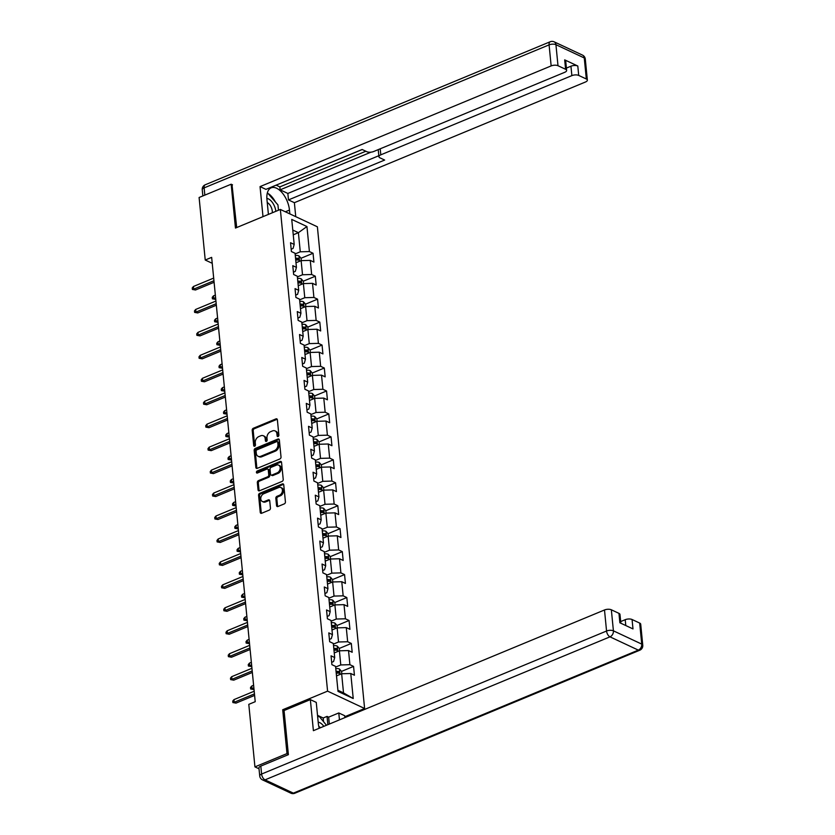 <?xml version="1.0" encoding="UTF-8"?>
<svg xmlns="http://www.w3.org/2000/svg" width="835" height="835" viewBox="0 0 835 835"><rect width="100%" height="100%" fill="white"/><g stroke="black" fill="none" stroke-linecap="round" stroke-linejoin="round"><path stroke-width="1.25" d="M278.097 436.517A1.127 0.825 -64.9 0 0 278.88 435.139L277.377 419.796A1.607 1.179 -64.9 0 0 275.978 418.878L253.318 428.271A1.607 1.179 -64.9 0 0 252.201 430.234L253.704 445.577A1.127 0.825 -64.9 0 0 255.468 444.846L255.27 442.863A5.125 3.778 -64.9 0 1 258.85 436.569L260.729 435.786A5.125 3.778 -64.9 0 1 263.359 435.766A5.125 3.778 -64.9 0 1 265.217 438.74L265.405 440.723A1.127 0.825 -64.9 0 0 267.169 439.993L266.981 438.01A5.125 3.778 -64.9 0 1 270.55 431.716L272.44 430.933A5.125 3.778 -64.9 0 1 275.07 430.912A5.125 3.778 -64.9 0 1 276.917 433.887L277.116 435.87A1.127 0.825 -64.9 0 0 278.097 436.517M276.552 505.582A1.607 1.179 -64.9 0 0 277.951 506.501L284.307 503.87A1.607 1.179 -64.9 0 0 285.424 501.898L283.754 484.864A1.607 1.179 -64.9 0 0 282.355 483.935L259.695 493.328A1.607 1.179 -64.9 0 0 258.579 495.301L260.249 512.335A1.607 1.179 -64.9 0 0 261.647 513.264L269.329 510.081A1.607 1.179 -64.9 0 0 270.446 508.108L269.726 500.812A1.607 1.179 -64.9 0 0 268.327 499.894L264.518 501.47A4.29 3.152 -64.9 0 1 262.326 501.491A4.29 3.152 -64.9 0 1 260.844 497.639A4.29 3.152 -64.9 0 1 263.766 493.746L278.681 487.567A4.29 3.152 -64.9 0 1 280.873 487.546A4.29 3.152 -64.9 0 1 282.355 491.397A4.29 3.152 -64.9 0 1 279.433 495.291L276.949 496.324A1.607 1.179 -64.9 0 0 275.832 498.286L276.552 505.582L277.554 506.052A1.607 1.179 -64.9 0 0 277.711 506.574M284.224 710.46L282.7 709.75L286.989 753.587L254.936 766.885L259.027 768.795M282.7 709.75L327.581 691.14L280.351 209.449L317.383 226.807L364.613 708.497L327.581 691.14M232.516 184.848L231.17 184.211L235.46 228.059L280.351 209.449M231.17 184.211L199.106 197.498L205.233 260.029L212.236 263.307M254.936 766.885L248.799 704.354L255.218 701.692L211.652 257.368L205.233 260.029M279.902 458.958A1.607 1.179 -64.9 0 0 281.019 456.985L279.349 439.951A1.607 1.179 -64.9 0 0 277.951 439.022L255.291 448.416A1.607 1.179 -64.9 0 0 254.174 450.389L255.844 467.423A1.607 1.179 -64.9 0 0 257.243 468.351L279.902 458.958M281.552 462.402L283.222 479.447A1.607 1.179 -64.9 0 1 282.105 481.409L259.445 490.803A1.607 1.179 -64.9 0 1 258.046 489.884L257.337 482.588A1.607 1.179 -64.9 0 1 258.453 480.626L267.638 476.816A1.607 1.179 -64.9 0 0 268.755 474.844L268.275 470.011A1.607 1.179 -64.9 0 0 266.876 469.082L257.316 473.048A1.127 0.825 -64.9 0 1 257.117 471.034L280.153 461.484A1.607 1.179 -64.9 0 1 281.552 462.402M353.56 666.403L349.907 664.691L348.529 650.559L352.182 652.271L351.316 643.451L347.663 641.739L346.274 627.607L349.928 629.329L349.061 620.499L345.408 618.787L344.02 604.655L347.684 606.377L346.817 597.547L343.164 595.835L341.776 581.713L345.429 583.425L344.563 574.595L340.91 572.883L339.521 558.761L343.175 560.473L342.308 551.643L338.655 549.931L337.277 535.809L340.93 537.521L340.064 528.691L336.411 526.979L335.023 512.857L338.676 514.569L337.81 505.739L334.157 504.027L332.768 489.905L336.421 491.617L335.566 482.787L331.902 481.075L330.524 466.953L334.177 468.665L333.311 459.834L329.658 458.123L328.27 444.001L331.923 445.713L331.057 436.882L327.404 435.171L326.026 421.049L329.679 422.76L328.813 413.93L325.159 412.219L323.771 398.097L327.424 399.808L326.558 390.978L322.905 389.267L321.517 375.145L325.17 376.856L324.304 368.026L320.65 366.314L319.273 352.193L322.926 353.904L322.06 345.074L318.406 343.362L317.018 329.24L320.671 330.952L319.805 322.122L316.152 320.41L314.774 306.288L318.427 308L317.561 299.17L313.908 297.458L312.52 283.336L316.173 285.048L315.306 276.218L311.653 274.506L310.265 260.384L313.918 262.096L313.052 253.266L309.399 251.554L306.946 226.546L291.739 219.417L294.191 244.425L290.538 242.714L291.394 251.544L295.058 253.255L296.435 267.377L292.782 265.666L293.649 274.496L297.302 276.208L298.69 290.329L295.037 288.618L295.903 297.448L299.556 299.16L300.934 313.282L297.281 311.57L298.147 320.4L301.8 322.112L303.189 336.234L299.535 334.522L300.402 343.352L304.055 345.064L305.443 359.186L301.79 357.474L302.656 366.304L306.309 368.016L307.687 382.138L304.034 380.426L304.9 389.256L308.553 390.968L309.942 405.09L306.288 403.378L307.155 412.208L310.808 413.92L312.196 428.042L308.533 426.33L309.399 435.16L313.052 436.872L314.44 450.994L310.787 449.282L311.653 458.102L315.306 459.824L316.695 473.946L313.041 472.234L313.908 481.054L317.561 482.776L318.939 496.898L315.286 495.186L316.152 504.006L319.805 505.718L321.193 519.85L317.54 518.138L318.406 526.958L322.06 528.67L323.448 542.802L319.795 541.09L320.65 549.91L324.304 551.622L325.692 565.754L322.039 564.042L322.905 572.862L326.558 574.574L327.946 588.706L324.293 586.995L325.159 595.814L328.813 597.526L330.19 611.658L326.537 609.947L327.404 618.766L331.057 620.478L332.445 634.61L328.792 632.899L329.658 641.718L333.311 643.43L334.699 657.562L331.046 655.84L331.902 664.67L335.566 666.382L338.018 691.401L353.226 698.53L350.773 673.511L354.426 675.223L353.56 666.403L341.557 671.382L339.438 669.002A4.332 1.837 174.4 0 0 335.774 668.616M334.24 652.949L339.396 650.809L340.774 664.942L335.628 667.071M331.683 662.343L333.572 661.56L334.699 657.562M340.774 664.942L349.907 664.691M339.396 650.809L348.529 650.559M331.996 629.997L337.142 627.857L338.53 641.99L333.374 644.119M329.428 639.391L331.318 638.608L332.445 634.61M338.53 641.99L347.663 641.739M337.142 627.857L346.274 627.607M329.742 607.045L334.887 604.905L336.275 619.038L331.13 621.167M327.174 616.439L329.073 615.656L330.19 611.658M336.275 619.038L345.408 618.787M334.887 604.905L344.02 604.655M327.487 584.093L332.643 581.964L334.021 596.086L328.875 598.215M324.93 593.487L326.819 592.704L327.946 588.706M334.021 596.086L343.164 595.835M332.643 581.964L341.776 581.713M325.243 561.141L330.389 559.012L331.777 573.134L326.631 575.263M322.675 570.535L324.564 569.752L325.692 565.754M331.777 573.134L340.91 572.883M330.389 559.012L339.521 558.761M322.988 538.189L328.145 536.06L329.522 550.182L324.377 552.311M320.431 547.583L322.32 546.8L323.448 542.802M329.522 550.182L338.655 549.931M328.145 536.06L337.277 535.809M320.744 515.237L325.89 513.107L327.278 527.229L322.122 529.359M318.177 524.63L320.066 523.848L321.193 519.85M327.278 527.229L336.411 526.979M325.89 513.107L335.023 512.857M318.49 492.285L323.636 490.155L325.024 504.277L319.878 506.407M315.922 501.678L317.822 500.896L318.939 496.898M325.024 504.277L334.157 504.027M323.636 490.155L332.768 489.905M316.235 469.333L321.392 467.203L322.769 481.325L317.624 483.455M313.678 478.726L315.567 477.944L316.695 473.946M322.769 481.325L331.902 481.075M321.392 467.203L330.524 466.953M313.991 446.381L319.137 444.251L320.525 458.373L315.38 460.502M311.424 455.774L313.313 454.991L314.44 450.994M320.525 458.373L329.658 458.123M319.137 444.251L328.27 444.001M311.737 423.428L316.893 421.299L318.271 435.421L313.125 437.55M309.18 432.822L311.069 432.039L312.196 428.042M318.271 435.421L327.404 435.171M316.893 421.299L326.026 421.049M309.493 400.476L314.638 398.347L316.027 412.469L310.87 414.598M306.925 409.87L308.814 409.087L309.942 405.09M316.027 412.469L325.159 412.219M314.638 398.347L323.771 398.097M307.238 377.524L312.384 375.395L313.772 389.517L308.626 391.646M304.671 386.929L306.56 386.135L307.687 382.138M313.772 389.517L322.905 389.267M312.384 375.395L321.517 375.145M304.984 354.572L310.14 352.443L311.518 366.565L306.372 368.705M302.427 363.976L304.316 363.183L305.443 359.186M311.518 366.565L320.65 366.314M310.14 352.443L319.273 352.193M302.74 331.62L307.885 329.491L309.274 343.613L304.117 345.753M300.172 341.024L302.061 340.231L303.189 336.234M309.274 343.613L318.406 343.362M307.885 329.491L317.018 329.24M300.485 308.668L305.631 306.539L307.019 320.661L301.873 322.801M297.918 318.072L299.817 317.279L300.934 313.282M307.019 320.661L316.152 320.41M305.631 306.539L314.774 306.288M298.241 285.716L303.387 283.587L304.775 297.709L299.619 299.848M295.673 295.12L297.563 294.337L298.69 290.329M304.775 297.709L313.908 297.458M303.387 283.587L312.52 283.336M295.987 262.764L301.132 260.635L302.52 274.757L297.375 276.896M293.419 272.168L295.308 271.385L296.435 267.377M302.52 274.757L311.653 274.506M301.132 260.635L310.265 260.384M293.242 234.812L298.398 232.683L300.266 251.805L295.12 253.944M291.175 249.216L293.064 248.433L294.191 244.425M300.266 251.805L309.399 251.554M292.782 230.053L298.398 232.683L306.946 226.546M286.989 753.587L288.346 754.224M344.782 716.722L364.613 708.497M337.904 690.263L343.519 692.893L341.64 673.761L336.495 675.901M343.519 692.893L353.226 698.53M341.64 673.761L350.773 673.511M301.049 258.245L313.052 253.266M303.303 281.197L315.306 276.218M305.547 304.149L317.561 299.17M307.802 327.101L319.805 322.122M310.056 350.053L322.06 345.074M312.3 373.005L324.304 368.026M314.555 395.957L326.558 390.978M316.799 418.909L328.813 413.93M319.314 444.241L319.085 441.892L331.057 436.882M321.558 467.193L321.329 464.844L333.311 459.834M323.552 487.765L335.566 482.787M325.807 510.717L337.81 505.739M328.051 533.669L340.064 528.691M330.305 556.621L342.308 551.643M332.56 579.573L344.563 574.595M334.804 602.526L346.817 597.547M337.058 625.478L349.061 620.499M339.302 648.43L351.316 643.451M278.139 436.496A1.127 0.825 -64.9 0 1 278.118 436.34L277.919 434.357A5.125 3.778 -64.9 0 0 276.072 431.382L275.07 430.912M263.359 435.766L264.361 436.235A5.125 3.778 -64.9 0 1 266.219 439.21L266.407 441.193A1.127 0.825 -64.9 0 0 266.438 441.35M277.22 419.274A1.607 1.179 -64.9 0 0 276.969 419.347L254.32 428.741A1.607 1.179 -64.9 0 0 253.203 430.703L254.706 446.047A1.127 0.825 -64.9 0 0 254.727 446.203M279.193 439.419A1.607 1.179 -64.9 0 0 278.953 439.492L256.293 448.886A1.607 1.179 -64.9 0 0 255.176 450.848L256.846 467.892A1.607 1.179 -64.9 0 0 257.003 468.425M277.742 442.268A1.127 0.825 -64.9 0 0 276.761 441.621L256.877 449.867A1.127 0.825 -64.9 0 0 256.094 451.244L256.293 453.332A5.125 3.778 -64.9 0 0 258.151 456.307A5.125 3.778 -64.9 0 0 260.781 456.286L274.371 450.649A5.125 3.778 -64.9 0 0 277.951 444.356L277.742 442.268L278.744 442.738A1.127 0.825 -64.9 0 0 278.337 442.08L277.335 441.611M258.151 456.307L259.153 456.776A5.125 3.778 -64.9 0 0 261.783 456.755L260.781 456.286M278.744 442.738L278.953 444.825A5.125 3.778 -64.9 0 1 275.373 451.119L261.783 456.755M267.701 469.082L268.703 469.552A1.607 1.179 -64.9 0 1 269.277 470.481L269.757 475.313A1.607 1.179 -64.9 0 1 268.64 477.286L259.445 481.096A1.607 1.179 -64.9 0 0 258.328 483.058L259.048 490.354A1.607 1.179 -64.9 0 0 259.205 490.876M281.395 461.88A1.607 1.179 -64.9 0 0 281.155 461.953L258.119 471.504A1.127 0.825 -64.9 0 0 257.357 473.027M277.168 472.861A4.29 3.152 -64.9 0 0 280.09 468.967A4.29 3.152 -64.9 0 0 278.608 465.116A4.29 3.152 -64.9 0 0 276.416 465.137L271.156 467.308A1.607 1.179 -64.9 0 0 270.039 469.28L270.519 474.113A1.607 1.179 -64.9 0 0 271.918 475.042L277.168 472.861L278.17 473.33A4.29 3.152 -64.9 0 0 281.092 469.437A4.29 3.152 -64.9 0 0 279.61 465.586L278.608 465.116M271.093 475.042L272.095 475.512A1.607 1.179 -64.9 0 0 272.92 475.512L271.918 475.042M278.17 473.33L272.92 475.512M280.873 487.546L281.875 488.016A4.29 3.152 -64.9 0 1 283.357 491.867A4.29 3.152 -64.9 0 1 280.435 495.76L277.951 496.794A1.607 1.179 -64.9 0 0 276.834 498.756L277.554 506.052M262.326 501.491L263.328 501.96A4.29 3.152 -64.9 0 0 265.52 501.939L264.518 501.47M269.569 500.29A1.607 1.179 -64.9 0 0 269.329 500.363L265.52 501.939M283.597 484.331A1.607 1.179 -64.9 0 0 283.357 484.404L260.697 493.798A1.607 1.179 -64.9 0 0 259.581 495.76L261.251 512.805A1.607 1.179 -64.9 0 0 261.407 513.337M301.31 260.624L301.08 258.276L298.93 255.865A4.332 1.837 174.4 0 0 295.266 255.479M295.632 259.174L295.673 259.174A2.202 0.939 -5.6 0 1 296.446 259.142L298.293 258.38A4.332 1.837 174.4 0 0 295.548 258.276M295.715 260.04A4.332 1.837 -5.6 0 1 298.471 260.144L298.857 260.123M298.471 260.144L298.293 258.38M215.524 299.368L212.403 298.815L212.257 297.344L213.468 295.872L213.729 298.523L215.754 299.274M212.403 298.815L215.607 297.74M213.468 295.872L215.346 295.089M213.937 280.748L193.699 289.14L195.505 289.985L192.384 289.432L193.699 289.14L193.449 286.488L213.676 278.097M195.505 289.985L214.094 282.282M192.384 289.432L192.238 287.96L193.449 286.488M275.842 211.307A10.615 5.595 67.5 0 0 266.866 198.448M272.314 212.779A7.264 3.831 67.5 0 0 267.242 202.571M267.388 192.749L277.94 204.909L278.462 210.232M323.823 726.346A10.615 5.595 67.5 0 0 318.198 722.212M320.442 727.755A7.264 3.831 67.5 0 0 318.803 726.44M317.686 716.962L319.158 716.346L326.475 725.25M268.411 214.397L266.95 199.513A18.37 9.676 67.5 0 1 271.177 187.823A18.37 9.676 67.5 0 1 282.439 193.094A18.37 9.676 67.5 0 1 289.474 210.076L289.849 213.896M295.747 216.662L294.379 202.686L288.472 199.92L384.653 160.049L379.946 157.836A4.895 2.087 174.4 0 1 378.923 156.719A4.895 2.087 174.4 0 1 380.791 154.84L571.871 75.62L570.942 66.205A4.895 2.087 -5.6 0 1 577.799 66.017L564.679 59.869A4.895 2.087 -5.6 0 1 565.712 60.986L566.631 70.401A4.895 2.087 174.4 0 0 565.608 69.284L557.999 65.725A4.895 2.087 174.4 0 0 551.152 65.913L549.086 44.871L204.126 187.885L204.836 195.129M276.208 185.182L279.84 186.894L280.132 189.837L287.845 193.449L288.472 199.92M272.941 186.466L362.213 149.528M566.631 70.401A4.895 2.087 174.4 0 1 564.763 72.29L373.683 151.511A4.895 2.087 174.4 0 1 366.836 151.699L362.129 149.486L265.947 189.368L260.05 186.602L551.152 65.913M262.994 216.641L260.05 186.602M294.379 202.686L585.481 81.997A4.895 2.087 174.4 0 0 587.36 80.108A4.895 2.087 174.4 0 0 586.327 78.991L578.718 75.432A4.895 2.087 174.4 0 0 571.871 75.62M231.994 184.598L236.702 227.537M280.132 189.837L371.001 152.158M279.84 186.894L365.855 151.229M566.412 68.084L570.942 66.205M287.845 193.449L378.819 155.727M378.923 156.719L378.286 150.248A4.895 2.087 -5.6 0 1 378.516 149.507M278.629 210.159A18.37 9.676 67.5 0 0 278.358 209.147M275.237 201.621A18.37 9.676 67.5 0 0 268.995 194.023M323.562 721.701L323.197 717.996L327.049 716.399L328.646 717.15L338.78 712.954L344.688 715.72L344.876 717.62M338.78 712.954L339.459 719.864M260.812 766.092L261.595 774.045A4.895 2.087 174.4 0 0 259.727 775.924L258.944 767.981A4.895 2.087 -5.6 0 1 260.812 766.092L288.388 754.663L284.057 710.533L310.349 699.626L316.256 702.392L318.302 723.287A18.37 9.676 67.5 0 0 319.241 728.245M310.349 699.626L313.396 730.677L604.498 609.978A4.895 2.087 -5.6 0 1 611.345 609.79L618.954 613.36A4.895 2.087 -5.6 0 1 619.977 614.476L620.843 623.223M323.197 717.996L317.519 715.334M625.791 625.551L625.217 619.695A4.895 2.087 -5.6 0 1 632.064 619.507L639.673 623.067A4.895 2.087 -5.6 0 1 640.706 624.183L642.762 645.225A4.895 2.087 174.4 0 0 641.739 644.109L639.673 623.067M618.954 613.36L619.873 622.774L632.993 628.922L632.064 619.507M625.217 619.695L620.676 621.574M328.646 717.15L329.324 724.07M327.852 724.676L327.049 716.399M303.554 283.576L303.324 281.228L301.185 278.817A4.332 1.837 174.4 0 0 297.521 278.431M297.886 282.126L297.928 282.126A2.202 0.939 -5.6 0 1 298.7 282.094L300.548 281.332A4.332 1.837 174.4 0 0 297.792 281.228M297.97 282.992A4.332 1.837 -5.6 0 1 300.715 283.096L301.101 283.075M300.715 283.096L300.548 281.332M217.778 322.32L214.647 321.767L214.501 320.296L215.712 318.824L215.973 321.475L218.008 322.226M214.647 321.767L217.862 320.692M215.712 318.824L217.601 318.041M305.808 306.529L305.579 304.18L303.429 301.769A4.332 1.837 174.4 0 0 299.775 301.383M300.13 305.078L300.172 305.078A2.202 0.939 -5.6 0 1 300.955 305.046L302.792 304.284A4.332 1.837 174.4 0 0 300.047 304.18M300.224 305.944A4.332 1.837 -5.6 0 1 302.969 306.048L303.355 306.027M302.969 306.048L302.792 304.284M220.023 345.272L216.902 344.719L216.756 343.248L217.966 341.776L218.227 344.427L220.263 345.179M216.902 344.719L220.106 343.644M217.966 341.776L219.845 340.993M216.192 303.7L195.954 312.092L197.759 312.937L194.628 312.384L195.954 312.092L195.693 309.441L215.931 301.049M197.759 312.937L216.338 305.234M194.628 312.384L194.482 310.912L195.693 309.441M218.446 326.652L198.208 335.044L200.003 335.889L196.883 335.336L198.208 335.044L197.947 332.393L218.185 324.001M200.003 335.889L218.593 328.186M196.883 335.336L196.736 333.864L197.947 332.393M308.063 329.481L307.833 327.132L305.683 324.721A4.332 1.837 174.4 0 0 302.019 324.335M302.385 328.03L302.427 328.03A2.202 0.939 -5.6 0 1 303.199 327.998L305.046 327.236A4.332 1.837 174.4 0 0 302.301 327.132M302.468 328.896A4.332 1.837 -5.6 0 1 305.224 329L305.61 328.98M305.224 329L305.046 327.236M222.277 368.225L219.146 367.671L219.01 366.2L220.21 364.728L220.471 367.379L222.507 368.12M219.146 367.671L222.36 366.596M220.21 364.728L222.1 363.945M310.307 352.433L310.077 350.084L307.927 347.673A4.332 1.837 174.4 0 0 304.274 347.287M304.639 350.982L304.681 350.982A2.202 0.939 -5.6 0 1 305.453 350.95L307.301 350.189A4.332 1.837 174.4 0 0 304.545 350.084M304.723 351.848A4.332 1.837 -5.6 0 1 307.468 351.952L307.854 351.932M307.468 351.952L307.301 350.189M224.531 391.177L221.4 390.623L221.254 389.152L222.465 387.68L222.726 390.331L224.761 391.072M221.4 390.623L224.605 389.548M222.465 387.68L224.354 386.897M312.561 375.385L312.332 373.036L310.182 370.625A4.332 1.837 174.4 0 0 306.529 370.239M306.883 373.934L306.925 373.934A2.202 0.939 -5.6 0 1 307.697 373.903L309.545 373.141A4.332 1.837 174.4 0 0 306.8 373.036M306.967 374.8A4.332 1.837 -5.6 0 1 309.722 374.905L310.109 374.884M309.722 374.905L309.545 373.141M226.776 414.129L223.655 413.575L223.509 412.104L224.719 410.632L224.98 413.283L227.005 414.024M223.655 413.575L226.859 412.5M224.719 410.632L226.598 409.849M220.69 349.604L200.452 357.996L202.258 358.841L199.127 358.288L200.452 357.996L200.191 355.345L220.43 346.953M202.258 358.841L220.847 351.138M199.127 358.288L198.991 356.816L200.191 355.345M222.945 372.556L202.707 380.948L204.502 381.793L201.381 381.24L202.707 380.948L202.446 378.297L222.684 369.905M204.502 381.793L223.091 374.09M201.381 381.24L201.235 379.768L202.446 378.297M225.189 395.508L204.951 403.9L206.756 404.745L203.636 404.192L204.951 403.9L204.7 401.249L224.939 392.857M206.756 404.745L225.346 397.042M203.636 404.192L203.489 402.72L204.7 401.249M314.805 398.337L314.576 395.988L312.436 393.577A4.332 1.837 174.4 0 0 308.773 393.191M309.138 396.886L309.18 396.886A2.202 0.939 -5.6 0 1 309.952 396.855L311.799 396.082A4.332 1.837 174.4 0 0 309.044 395.988M309.221 397.752A4.332 1.837 -5.6 0 1 311.966 397.857L312.353 397.836M311.966 397.857L311.799 396.082M229.03 437.081L225.899 436.528L225.753 435.056L226.963 433.584L227.224 436.235L229.26 436.976M225.899 436.528L229.114 435.452M226.963 433.584L228.853 432.801M227.444 418.46L207.205 426.852L209.011 427.697L205.88 427.144L207.205 426.852L206.944 424.201L227.183 415.809M209.011 427.697L227.59 419.984M205.88 427.144L205.734 425.673L206.944 424.201M317.06 421.289L316.83 418.94L314.68 416.529A4.332 1.837 174.4 0 0 311.027 416.143M311.382 419.838L311.434 419.838A2.202 0.939 -5.6 0 1 312.207 419.807L314.043 419.034A4.332 1.837 174.4 0 0 311.298 418.94M311.476 420.704A4.332 1.837 -5.6 0 1 314.221 420.809L314.607 420.788M314.221 420.809L314.043 419.034M231.274 460.033L228.153 459.469L228.007 458.008L229.218 456.536L229.479 459.187L231.514 459.928M228.153 459.469L231.358 458.405M229.218 456.536L231.097 455.753M229.698 441.412L209.46 449.804L211.255 450.649L208.134 450.096L209.46 449.804L209.199 447.153L229.437 438.761M211.255 450.649L229.844 442.936M208.134 450.096L207.988 448.625L209.199 447.153M319.085 441.892L316.935 439.481A4.332 1.837 174.4 0 0 313.271 439.095M313.636 442.79L313.678 442.79A2.202 0.939 -5.6 0 1 314.451 442.759L316.298 441.986A4.332 1.837 174.4 0 0 313.553 441.892M313.72 443.656A4.332 1.837 -5.6 0 1 316.475 443.761L316.862 443.74M316.475 443.761L316.298 441.986M233.529 482.985L230.408 482.421L230.262 480.95L231.472 479.488L231.723 482.139L233.758 482.88M230.408 482.421L233.612 481.357M231.472 479.488L233.351 478.705M231.942 464.364L211.704 472.756L213.51 473.602L210.378 473.048L211.704 472.756L211.443 470.105L231.681 461.713M213.51 473.602L232.099 465.888M210.378 473.048L210.243 471.577L211.443 470.105M321.329 464.844L319.179 462.433A4.332 1.837 174.4 0 0 315.526 462.047M315.891 465.742L315.933 465.742A2.202 0.939 -5.6 0 1 316.705 465.711L318.552 464.938A4.332 1.837 174.4 0 0 315.797 464.844M315.974 466.608A4.332 1.837 -5.6 0 1 318.719 466.713L319.106 466.692M318.719 466.713L318.552 464.938M235.783 505.937L232.652 505.373L232.506 503.902L233.716 502.44L233.977 505.091L236.013 505.833M232.652 505.373L235.856 504.309M233.716 502.44L235.606 501.658M234.197 487.316L213.958 495.708L215.764 496.554L212.633 496L213.958 495.708L213.697 493.057L233.936 484.665M215.764 496.554L234.343 488.84M212.633 496L212.487 494.529L213.697 493.057M323.813 490.145L323.583 487.797L321.433 485.385A4.332 1.837 174.4 0 0 317.78 484.999M318.135 488.694L318.177 488.694A2.202 0.939 -5.6 0 1 318.96 488.663L320.797 487.89A4.332 1.837 174.4 0 0 318.052 487.797M318.219 489.56A4.332 1.837 -5.6 0 1 320.974 489.665L321.36 489.644M320.974 489.665L320.797 487.89M238.027 528.879L234.906 528.325L234.76 526.854L235.971 525.392L236.232 528.044L238.257 528.785M234.906 528.325L238.111 527.261M235.971 525.392L237.85 524.61M236.441 510.268L216.213 518.66L218.008 519.506L214.887 518.952L216.213 518.66L215.952 516.009L236.19 507.617M218.008 519.506L236.597 511.792M214.887 518.952L214.741 517.481L215.952 516.009M326.067 513.097L325.827 510.749L323.688 508.338A4.332 1.837 174.4 0 0 320.024 507.951M320.389 511.646L320.431 511.646A2.202 0.939 -5.6 0 1 321.204 511.615L323.051 510.843A4.332 1.837 174.4 0 0 320.296 510.749M320.473 512.513A4.332 1.837 -5.6 0 1 323.218 512.617L323.604 512.596M323.218 512.617L323.051 510.843M240.282 551.831L237.15 551.277L237.015 549.806L238.215 548.345L238.476 550.996L240.511 551.737M237.15 551.277L240.365 550.213M238.215 548.345L240.104 547.562M238.695 533.221L218.457 541.612L220.263 542.458L217.131 541.905L218.457 541.612L218.196 538.961L238.434 530.569M220.263 542.458L238.841 534.744M217.131 541.905L216.985 540.433L218.196 538.961M328.312 536.049L328.082 533.701L325.932 531.29A4.332 1.837 174.4 0 0 322.279 530.903M322.644 534.598L322.686 534.598A2.202 0.939 -5.6 0 1 323.458 534.567L325.306 533.795A4.332 1.837 174.4 0 0 322.55 533.701M322.727 535.465A4.332 1.837 -5.6 0 1 325.473 535.559L325.859 535.548M325.473 535.559L325.306 533.795M242.526 574.783L239.405 574.229L239.259 572.758L240.47 571.297L240.73 573.948L242.766 574.689M239.405 574.229L242.609 573.165M240.47 571.297L242.348 570.514M240.95 556.173L220.711 564.564L222.507 565.41L219.386 564.846L220.711 564.564L220.45 561.913L240.689 553.522M222.507 565.41L241.096 557.697M219.386 564.846L219.24 563.385L220.45 561.913M330.566 559.001L330.336 556.653L328.186 554.242A4.332 1.837 174.4 0 0 324.523 553.856M324.888 557.55L324.93 557.54A2.202 0.939 -5.6 0 1 325.702 557.519L327.55 556.747A4.332 1.837 174.4 0 0 324.805 556.653M324.972 558.417A4.332 1.837 -5.6 0 1 327.727 558.511L328.113 558.5M327.727 558.511L327.55 556.747M244.78 597.735L241.659 597.182L241.513 595.71L242.724 594.249L242.975 596.889L245.01 597.641M241.659 597.182L244.864 596.117M242.724 594.249L244.603 593.466M243.194 579.125L222.955 587.516L224.761 588.362L221.63 587.798L222.955 587.516L222.695 584.865L242.933 576.474M224.761 588.362L243.35 580.649M221.63 587.798L221.494 586.327L222.695 584.865M332.81 581.953L332.58 579.605L330.441 577.194A4.332 1.837 174.4 0 0 326.777 576.808M327.143 580.502L327.184 580.492A2.202 0.939 -5.6 0 1 327.957 580.471L329.804 579.699A4.332 1.837 174.4 0 0 327.049 579.605M327.226 581.369A4.332 1.837 -5.6 0 1 329.971 581.463L330.357 581.452M329.971 581.463L329.804 579.699M247.035 620.687L243.904 620.134L243.757 618.662L244.968 617.201L245.229 619.841L247.264 620.593M243.904 620.134L247.118 619.069M244.968 617.201L246.857 616.418M245.448 602.077L225.21 610.468L227.016 611.314L223.884 610.75L225.21 610.468L224.949 607.817L245.187 599.426M227.016 611.314L245.594 603.601M223.884 610.75L223.738 609.279L224.949 607.817M335.065 604.905L334.835 602.557L332.685 600.146A4.332 1.837 174.4 0 0 329.032 599.76M329.387 603.454L329.428 603.444A2.202 0.939 -5.6 0 1 330.211 603.423L332.048 602.651A4.332 1.837 174.4 0 0 329.303 602.557M329.481 604.321A4.332 1.837 -5.6 0 1 332.226 604.415L332.612 604.404M332.226 604.415L332.048 602.651M249.279 643.639L246.158 643.086L246.012 641.614L247.223 640.153L247.484 642.793L249.508 643.545M246.158 643.086L249.362 642.021M247.223 640.153L249.101 639.37M247.703 625.029L227.464 633.421L229.26 634.256L226.139 633.702L227.464 633.421L227.203 630.769L247.442 622.378M229.26 634.256L247.849 626.553M226.139 633.702L225.993 632.231L227.203 630.769M337.319 627.857L337.079 625.509L334.939 623.098A4.332 1.837 174.4 0 0 331.276 622.712M331.641 626.407L331.683 626.396A2.202 0.939 -5.6 0 1 332.455 626.375L334.303 625.603A4.332 1.837 174.4 0 0 331.558 625.509M331.725 627.273A4.332 1.837 -5.6 0 1 334.48 627.367L334.866 627.356M334.48 627.367L334.303 625.603M251.533 666.591L248.402 666.038L248.266 664.566L249.467 663.105L249.728 665.745L251.763 666.497M248.402 666.038L251.617 664.973M249.467 663.105L251.356 662.322M249.947 647.981L229.709 656.373L231.514 657.208L228.383 656.654L229.709 656.373L229.448 653.721L249.686 645.33M231.514 657.208L250.093 649.505M228.383 656.654L228.237 655.183L229.448 653.721M339.563 650.809L339.334 648.461L337.183 646.05A4.332 1.837 174.4 0 0 333.53 645.664M333.896 649.359L333.937 649.348A2.202 0.939 -5.6 0 1 334.71 649.317L336.557 648.555A4.332 1.837 174.4 0 0 333.802 648.461M333.979 650.225A4.332 1.837 -5.6 0 1 336.724 650.319L337.11 650.308M336.724 650.319L336.557 648.555M253.788 689.543L250.657 688.99L250.51 687.518L251.721 686.057L251.982 688.698L254.017 689.449M250.657 688.99L253.861 687.925M251.721 686.057L253.6 685.274M252.201 670.933L231.963 679.325L233.758 680.16L230.637 679.606L231.963 679.325L231.702 676.674L251.94 668.282M233.758 680.16L252.347 672.457M230.637 679.606L230.491 678.135L231.702 676.674M341.818 673.761L341.588 671.413M336.14 672.311L336.181 672.3A2.202 0.939 -5.6 0 1 336.954 672.269L338.801 671.507A4.332 1.837 174.4 0 0 336.056 671.413M336.223 673.177A4.332 1.837 -5.6 0 1 338.979 673.271L339.365 673.26M338.979 673.271L338.801 671.507M254.445 693.885L234.207 702.277L236.013 703.112L232.892 702.559L234.207 702.277L233.957 699.626L254.184 691.234M236.013 703.112L254.602 695.409M232.892 702.559L232.746 701.087L233.957 699.626M277.919 434.357L276.917 433.887M266.407 441.193L265.405 440.723M266.219 439.21L265.217 438.74M254.706 446.047L253.704 445.577M253.203 430.703L252.201 430.234M254.32 428.741L253.318 428.271M276.969 419.347L275.978 418.878M278.118 436.34L277.116 435.87M256.846 467.892L255.844 467.423M255.176 450.848L254.174 450.389M256.293 448.886L255.291 448.416M278.953 439.492L277.951 439.022M275.373 451.119L274.371 450.649M278.953 444.825L277.951 444.356M259.048 490.354L258.046 489.884M258.328 483.058L257.337 482.588M259.445 481.096L258.453 480.626M268.64 477.286L267.638 476.816M269.757 475.313L268.755 474.844M269.277 470.481L268.275 470.011M258.119 471.504L257.117 471.034M281.155 461.953L280.153 461.484M276.834 498.756L275.832 498.286M277.951 496.794L276.949 496.324M280.435 495.76L279.433 495.291M269.329 500.363L268.327 499.894M261.251 512.805L260.249 512.335M259.581 495.76L258.579 495.301M260.697 493.798L259.695 493.328M283.357 484.404L282.355 483.935M299.514 261.303L298.982 255.927M565.608 69.284L564.679 59.869M577.799 66.017L578.718 75.432M586.327 78.991L584.26 57.959L555.933 44.683L557.999 65.725M380.207 148.807L380.791 154.84M285.34 211.787L289.474 210.076M584.26 57.959A4.895 2.087 -5.6 0 1 585.293 59.076A4.895 4.895 0 0 0 582.496 55.11A4.895 3.611 115.1 0 1 584.26 57.959M555.933 44.683A4.895 3.611 -64.9 0 0 554.169 41.844A4.895 4.895 0 0 0 550.213 41.75A4.895 2.578 -112.5 0 0 549.086 44.871A4.895 2.087 -5.6 0 1 555.933 44.683M202.853 195.943L202.247 189.775A4.895 2.087 -5.6 0 1 204.126 187.885A4.895 2.578 -112.5 0 1 205.253 184.775L550.213 41.75M259.727 775.924A4.895 4.895 0 0 0 262.524 779.89A4.895 3.611 115.1 0 0 265.029 779.859A4.895 2.578 -112.5 0 1 261.595 774.045L606.554 631.02A4.895 2.578 -112.5 0 0 609.988 636.844L265.029 779.859L293.356 793.135L638.326 650.121L609.988 636.844A4.895 3.611 -64.9 0 0 613.412 630.832L641.739 644.109A4.895 3.611 115.1 0 1 638.326 650.121A4.895 2.578 -112.5 0 0 639.767 650.225A4.895 4.895 0 0 0 642.762 645.225M611.345 609.79L613.412 630.832A4.895 2.087 174.4 0 0 606.554 631.02L604.498 609.978M294.807 793.25A4.895 2.578 -112.5 0 1 293.356 793.135A4.895 3.611 -64.9 0 1 290.851 793.156A4.895 4.895 0 0 0 294.807 793.25L639.767 650.225M301.759 284.255L301.237 278.88M304.013 307.207L303.481 301.832M306.268 330.159L305.735 324.784M308.512 353.111L307.99 347.736M310.766 376.063L310.234 370.688M313.01 399.015L312.488 393.64M315.265 421.967L314.732 416.592M317.519 444.919L316.987 439.544M319.763 467.871L319.241 462.496M322.018 490.823L321.485 485.448M324.262 513.775L323.74 508.4M326.516 536.728L325.994 531.352M328.771 559.68L328.238 554.304M331.015 582.632L330.493 577.256M333.269 605.584L332.737 600.208M335.513 628.536L334.992 623.16M337.768 651.488L337.246 646.113M340.022 674.44L339.49 669.065M587.36 80.108L585.293 59.076M582.496 55.11L554.169 41.844M205.253 184.775A4.895 4.895 0 0 0 202.247 189.775M262.524 779.89L290.851 793.156"/></g></svg>
